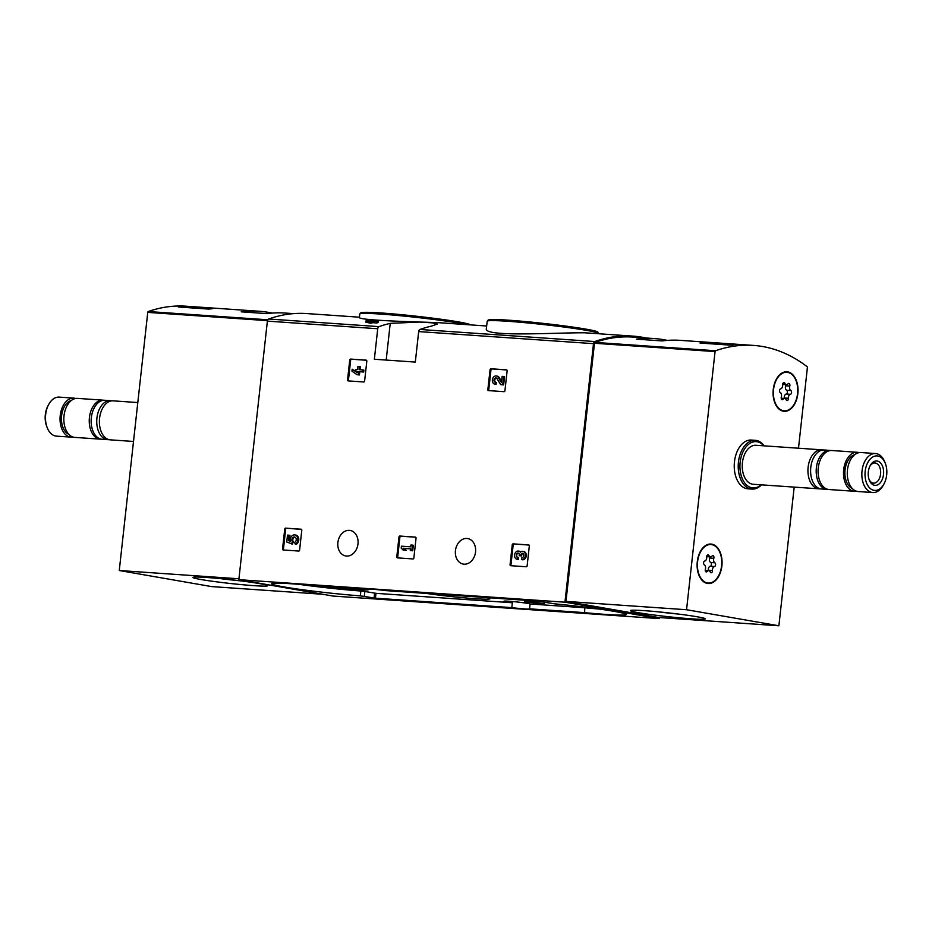 <?xml version="1.0" encoding="UTF-8"?>
<svg xmlns="http://www.w3.org/2000/svg" width="932" height="932" viewBox="0 0 932 932"><rect width="100%" height="100%" fill="white"/><g stroke="black" fill="none" stroke-linecap="round" stroke-linejoin="round"><path stroke-width="1.4" d="M646.074 337.99A227.28 142.876 94 0 0 632.944 336.114A227.28 142.876 94 0 0 594.779 341.543A2.447 1.538 94 0 0 593.498 343.663L564.955 602.2L659.099 618.592L659.215 617.52M659.099 618.592L332.98 596.049L238.837 579.669L267.379 321.121A2.447 1.538 94 0 1 268.649 319.012A227.28 142.876 94 0 1 306.826 313.571L359.437 317.206M598.915 333.761L598.938 333.551A56.211 2.843 -173.7 0 0 543.379 324.557A56.211 2.843 -173.7 0 0 487.191 321.214L486.399 328.402C482.613 337.396 553.725 332.619 584.737 332.782L632.944 336.114M378.171 321.202A227.28 142.876 -86 0 0 376.901 321.505L376.738 322.961A227.28 142.876 -86 0 1 378.008 322.658L378.171 321.202L374.28 320.934A227.28 142.876 -86 0 1 376.353 320.468L376.283 321.062M376.738 322.961L372.847 322.693A227.28 142.876 -86 0 0 370.761 323.229L365.927 322.216L366.09 320.759L369.41 321.668L369.247 323.124M466.652 324.616A56.211 2.843 -173.7 0 0 404.138 316.099A56.211 2.843 -173.7 0 0 359.799 314.002L359.426 317.358C357.527 319.979 401.82 321.598 436.84 322.554L486.667 326.002M390.24 323.357A227.28 142.876 94 0 0 378.998 326.631A2.447 1.538 94 0 0 377.728 328.751L374.361 359.251L415.311 362.082L418.678 331.582A2.447 1.538 -86 0 1 419.959 329.462A227.28 142.876 -86 0 1 431.19 326.188L437.353 324.056L432.553 322.88L419.738 322.041L390.24 323.357L386.186 360.067M347.554 379.883A0.979 0.757 99.9 0 0 348.207 380.908L363.748 381.98A0.979 0.757 99.9 0 0 364.61 381.06L366.812 361.173A0.979 0.757 99.9 0 0 366.16 360.148L350.607 359.076A0.979 0.757 99.9 0 0 349.745 359.997L347.554 379.883L348.463 380.046A0.979 0.757 -80.1 0 0 348.801 380.943M487.855 389.588A0.979 0.757 99.9 0 0 488.508 390.601L504.061 391.685A0.979 0.757 99.9 0 0 504.923 390.764L507.125 370.866A0.979 0.757 99.9 0 0 506.472 369.841L490.919 368.769A0.979 0.757 99.9 0 0 490.057 369.689L487.855 389.588L488.764 389.739A0.979 0.757 -80.1 0 0 489.102 390.648M396.787 556.847A0.979 0.757 99.9 0 0 397.44 557.872L412.993 558.944A0.979 0.757 99.9 0 0 413.855 558.023L416.056 538.137A0.979 0.757 99.9 0 0 415.404 537.112L399.851 536.04A0.979 0.757 99.9 0 0 398.989 536.96L396.787 556.847L397.708 557.01A0.979 0.757 -80.1 0 0 398.034 557.907M510.06 564.676A0.979 0.757 99.9 0 0 510.713 565.701L526.265 566.773A0.979 0.757 99.9 0 0 527.128 565.852L529.318 545.966A0.979 0.757 99.9 0 0 528.677 544.94L513.124 543.869A0.979 0.757 99.9 0 0 512.262 544.789L510.06 564.676L510.969 564.839A0.979 0.757 -80.1 0 0 511.307 565.736M282.536 548.948A0.979 0.757 99.9 0 0 283.188 549.973L298.729 551.045A0.979 0.757 99.9 0 0 299.603 550.125L301.793 530.238A0.979 0.757 99.9 0 0 301.141 529.213L285.6 528.141A0.979 0.757 99.9 0 0 284.738 529.061L282.536 548.948L283.445 549.111A0.979 0.757 -80.1 0 0 283.782 550.02M337.885 542.506A12.955 10.054 99.9 0 1 350.152 530.448A12.955 10.054 99.9 0 1 357.841 544.929A12.955 10.054 99.9 0 1 345.714 555.961A12.955 10.054 99.9 0 1 337.885 542.506M455.445 550.637A12.955 10.054 99.9 0 1 467.713 538.568A12.955 10.054 99.9 0 1 475.39 553.049A12.955 10.054 99.9 0 1 463.274 564.093A12.955 10.054 99.9 0 1 455.445 550.637M564.955 602.2L238.837 579.669M376.353 320.468L374.839 320.363A227.28 142.876 94 0 0 372.765 320.829L371.146 320.713A227.28 142.876 94 0 0 369.876 321.016L371.495 321.132A227.28 142.876 94 0 0 370.68 321.342L367.359 320.445A227.28 142.876 94 0 0 366.09 320.759M370.761 323.229L370.913 321.773A227.28 142.876 -86 0 1 373.01 321.237L372.847 322.693M584.259 612.615L529.551 608.841A13.199 0.664 -173.7 0 1 529.691 608.957A13.199 0.664 -173.7 0 1 524.774 608.934A13.199 0.664 -173.7 0 1 511.808 607.617L375.445 598.193L360.335 595.863A56.211 2.843 6.3 0 1 302.038 589.665A56.211 2.843 6.3 0 1 271.736 583.77A56.211 2.843 6.3 0 1 313.315 585.599L368.385 589.42A13.199 0.664 -173.7 0 1 368.233 589.292A13.199 0.664 -173.7 0 1 386.116 590.643L537.659 601.117L554.598 603.831A56.211 2.843 6.3 0 1 626.188 614.479A56.211 2.843 6.3 0 1 584.62 612.65L584.795 607.769L530.087 603.983L529.551 608.841M370.913 321.773L369.41 321.668M376.901 321.505L373.01 321.237M511.808 607.617L512.344 602.759A13.199 0.664 6.3 0 1 504.002 601.21A13.199 0.664 6.3 0 1 516.153 601.886A13.199 0.664 6.3 0 1 530.087 603.983M299.23 584.352A56.211 2.843 6.3 0 0 360.87 591.016L364.843 591.482L364.307 596.329M512.344 602.759L375.98 593.335L364.843 591.482M584.795 607.769L584.62 612.65M599.241 609.05A56.211 2.843 6.3 0 1 585.156 607.804M540.7 603.785L544.428 603.796L534.525 602.188L524.506 601.594L540.7 603.785M317.148 585.879A40.717 2.062 -173.7 0 0 353.449 589.49A40.717 2.062 -173.7 0 0 368.583 589.455A40.717 2.062 -173.7 0 0 368.396 589.304M566.225 605.008A40.717 2.062 -173.7 0 0 575.044 605.986M426.297 593.416A40.717 2.062 -173.7 0 0 474.807 598.682A40.717 2.062 -173.7 0 0 489.929 598.635A40.717 2.062 -173.7 0 0 486.935 597.61M301.467 529.329L286.508 528.293A0.979 0.757 -80.1 0 0 285.646 529.213L283.445 549.111M291.565 543.927L292.345 541.597A2.784 2.167 99.9 0 1 292.229 538.44A2.784 2.167 99.9 0 1 294.547 536.983A2.784 2.167 99.9 0 1 296.26 539.488A2.784 2.167 99.9 0 1 294.547 542.366L295.304 544.16A4.87 3.786 99.9 0 0 297.89 539.057A4.87 3.786 99.9 0 0 294.908 534.921A4.87 3.786 99.9 0 0 290.376 541.375L288.419 540.595L289.013 535.201L287.51 535.096L286.741 542.005L292.473 544.09L293.254 541.76A2.784 2.167 -80.1 0 1 293.032 538.871A2.784 2.167 -80.1 0 1 294.99 537.123M289.013 535.201L289.934 535.352L289.328 540.758L288.419 540.595M290.341 541.154L289.328 540.758M295.304 544.16L296.213 544.323A4.87 3.786 -80.1 0 0 298.799 539.209A4.87 3.786 -80.1 0 0 295.817 535.085L294.908 534.921M292.345 541.597L293.254 541.76M292.287 542.133L293.196 542.296M528.992 545.057L514.033 544.02A0.979 0.757 -80.1 0 0 513.171 544.94L510.969 564.839M521.675 559.643L522.596 559.794A4.182 3.239 -80.1 0 0 526.265 556.043A4.182 3.239 -80.1 0 0 523.761 551.534L522.852 551.371A4.182 3.239 99.9 0 1 525.357 555.88A4.182 3.239 99.9 0 1 521.675 559.643L521.897 557.697A2.225 1.724 99.9 0 0 522.607 553.34A1.946 1.515 99.9 0 0 520.755 555.157L521.675 555.309A1.946 1.515 -80.1 0 1 523.05 553.503M517.761 559.41A4.182 3.239 -80.1 0 0 518.006 559.468A4.182 3.239 -80.1 0 0 518.274 559.491L517.353 559.34A4.182 3.239 99.9 0 1 517.097 559.305A4.182 3.239 99.9 0 1 514.615 554.633A4.182 3.239 99.9 0 1 518.53 551.068A4.182 3.239 99.9 0 1 520.324 552.245A4.182 3.239 99.9 0 1 522.852 551.371M517.353 559.34L517.575 557.406A2.225 1.724 99.9 0 1 518.064 553.025A1.946 1.515 99.9 0 1 519.252 555.053L519.171 555.705L521.594 555.961L521.675 555.309M520.685 555.81L520.755 555.157M519.171 555.705L521.594 555.961M518.507 553.189A1.946 1.515 -80.1 0 0 518.204 557.511M517.575 557.406L518.483 557.557L518.274 559.491M520.767 551.884A4.182 3.239 -80.1 0 0 519.439 551.231L518.53 551.068M415.719 537.228L400.76 536.191A0.979 0.757 -80.1 0 0 399.898 537.112L397.708 557.01M403.16 550.055L405.315 550.206L403.358 548.249L410.488 548.75L410.29 550.544L411.804 550.649L412.422 545.115L410.907 545.01L410.709 546.816L401.412 546.164L401.191 548.109L403.16 550.055L406.236 550.358L404.267 548.412L410.476 548.843M412.422 545.115L413.33 545.278L412.713 550.812L411.804 550.649M410.29 550.544L412.713 550.812M403.358 548.249L404.267 548.412M405.315 550.206L406.236 550.358M506.787 369.957L491.828 368.932A0.979 0.757 -80.1 0 0 490.966 369.853L488.764 389.739M501.556 381.491L499.191 377.553A4.182 3.239 -80.1 0 0 497.234 376.132L496.325 375.98A4.182 3.239 99.9 0 1 498.271 377.402L499.191 377.553M495.556 384.31A4.182 3.239 -80.1 0 0 495.801 384.368A4.182 3.239 -80.1 0 0 496.069 384.403L495.148 384.24L495.37 382.306A2.225 1.724 99.9 0 1 495.999 377.903A2.225 1.724 99.9 0 1 497.036 378.66L500.624 384.625L502.721 384.765L503.63 376.47L502.127 376.365L501.428 382.633L498.271 377.402M503.63 376.47L504.55 376.633L503.63 384.928L502.721 384.765M500.624 384.625L503.63 384.928M496.43 378.054A2.225 1.724 -80.1 0 0 496.01 382.423M495.37 382.306L496.278 382.47L496.069 384.403M495.148 384.24A4.182 3.239 99.9 0 1 494.892 384.217A4.182 3.239 99.9 0 1 492.411 379.534A4.182 3.239 99.9 0 1 496.325 375.98M366.474 360.265L351.527 359.228A0.979 0.757 -80.1 0 0 350.653 360.148L348.463 380.046M352.168 369.2L351.958 371.146L357.003 374.699L358.517 374.804L358.867 371.623L362.758 371.891L362.979 369.957L359.088 369.689L359.437 366.509L357.923 366.404L357.573 369.585L355.954 369.468L355.733 371.402L357.364 371.518L357.224 372.765L352.168 369.2L355.756 371.251M357.271 372.311L356.059 371.46M355.733 371.402L357.352 371.612M359.437 366.509L360.346 366.66L360.008 369.748M362.979 369.957L363.888 370.109L363.678 372.043L362.758 371.891M358.867 371.623L363.678 372.043M358.517 374.804L359.426 374.955L359.787 371.775M357.003 374.699L359.426 374.955M272.144 313.082A227.28 142.876 94 0 0 259.317 311.265L186.132 306.209A227.28 142.876 94 0 0 148.27 311.533A0.979 0.617 94 0 0 147.757 312.383L119.261 570.512L211.587 586.589L322.752 594.267M208.617 309.086L178.28 306.989A227.28 142.876 -86 0 1 181.717 306.698L212.053 308.795A227.28 142.876 94 0 0 208.617 309.086M259.317 311.265A227.28 142.876 94 0 0 241.225 311.836L267.006 313.618A227.28 142.876 -86 0 1 285.099 313.047L293.568 313.63M238.93 578.784L119.261 570.512M253.714 585.645A37.641 1.899 -173.7 0 0 267.74 585.704A37.641 1.899 -173.7 0 0 230.542 579.681A37.641 1.899 -173.7 0 0 192.924 577.444A37.641 1.899 -173.7 0 0 214.034 581.498A37.641 1.899 -173.7 0 0 253.714 585.645M220.267 578.621A37.641 1.899 -173.7 0 0 240.794 580.881M75.609 398.488A19.549 12.291 94 0 0 73.733 398.127L59.17 397.114A19.549 12.291 94 0 0 48.697 404.453L48.01 405.735A17.3 10.881 94 0 0 46.6 426.052L47.113 427.415A19.549 12.291 94 0 0 56.468 436.129L71.03 437.131A19.549 12.291 94 0 0 72.941 437.026M48.697 404.453A19.549 12.291 94 0 0 47.113 427.415M73.733 398.127A19.549 12.291 94 0 0 60.114 416.779A19.549 12.291 94 0 0 71.03 437.131M71.24 400.55A17.347 10.904 94 0 0 61.5 416.872A17.347 10.904 94 0 0 68.898 434.382M103.871 400.271A19.549 12.291 94 0 0 102.928 400.143L77.519 398.383A19.549 12.291 94 0 0 63.912 417.047A19.549 12.291 94 0 0 74.828 437.399L100.237 439.147A19.549 12.291 94 0 0 101.18 439.158M102.928 400.143A19.549 12.291 94 0 0 89.321 418.794A19.549 12.291 94 0 0 100.237 439.147M111.735 400.865A19.549 12.291 94 0 0 110.419 400.655L104.827 400.271A19.549 12.291 94 0 0 91.219 418.934A19.549 12.291 94 0 0 102.124 439.287L107.716 439.671A19.549 12.291 94 0 0 109.056 439.648M110.419 400.655A19.549 12.291 94 0 0 96.811 419.318A19.549 12.291 94 0 0 107.716 439.671M137.808 402.554L113.075 400.842A19.549 12.291 94 0 0 99.456 419.505A19.549 12.291 94 0 0 110.372 439.857L133.509 441.453M794.192 487.11L778.884 625.791L686.558 609.726L715.065 351.585A0.979 0.617 -86 0 1 715.566 350.747A227.28 142.876 -86 0 1 753.429 345.411A227.28 142.876 -86 0 1 807.077 366.66A0.979 0.617 -86 0 1 807.38 367.651L798.491 448.222M778.884 625.791L658.295 617.462L565.969 601.396L594.476 343.256A0.979 0.617 -86 0 1 594.989 342.405A227.28 142.876 -86 0 1 632.84 337.081L654.45 338.572A227.28 142.876 94 0 0 636.358 339.143L662.151 340.926A227.28 142.876 -86 0 1 680.244 340.355L753.429 345.411M733.857 344.863A227.28 142.876 94 0 0 730.42 345.143L700.083 343.046A227.28 142.876 -86 0 1 703.509 342.766L733.857 344.863M667.289 340.39A227.28 142.876 94 0 0 654.45 338.572M644.431 610.67A37.641 1.899 -173.7 0 0 630.405 610.611A37.641 1.899 -173.7 0 0 667.603 616.635A37.641 1.899 -173.7 0 0 705.221 618.871A37.641 1.899 -173.7 0 0 684.111 614.805A37.641 1.899 -173.7 0 0 644.431 610.67M565.969 601.396L686.558 609.726M761.479 484.85A24.442 15.366 -86 0 1 751.949 489.09L747.965 488.822A24.442 15.366 -86 0 1 734.463 461.794A24.442 15.366 -86 0 1 751.332 440.055L755.316 440.335A24.442 15.366 -86 0 1 764.17 445.846M773.257 389.425A19.793 12.442 -86 0 1 786.923 371.81A19.793 12.442 -86 0 1 797.967 392.419A19.793 12.442 -86 0 1 784.185 411.315A19.793 12.442 -86 0 1 773.257 389.425M697.287 561.647A19.793 12.442 -86 0 1 710.953 544.043A19.793 12.442 -86 0 1 721.997 564.641A19.793 12.442 -86 0 1 708.215 583.537A19.793 12.442 -86 0 1 697.287 561.647M709.811 544.043A19.793 12.442 -86 0 1 711.431 544.579M708.774 583.071A19.793 12.442 -86 0 1 707.085 583.374M785.769 371.821A19.793 12.442 -86 0 1 787.4 372.357M784.732 410.837A19.793 12.442 -86 0 1 783.055 411.152M657.759 611.788A37.641 1.899 -173.7 0 0 678.275 614.06M865.176 471.301A17.3 10.881 -86 0 1 874.053 456.377A17.3 10.881 -86 0 1 885.4 463.612A17.3 10.881 -86 0 1 883.99 483.929A17.3 10.881 -86 0 1 871.105 489.137A17.3 10.881 -86 0 1 865.176 471.301M868.333 471.848A12.221 7.677 -86 0 1 870.232 465.557A12.221 7.677 -86 0 1 881.684 464.462A12.221 7.677 -86 0 1 880.425 482.578A12.221 7.677 -86 0 1 869.23 479.91A12.221 7.677 -86 0 1 868.333 471.848M883.99 483.929L883.303 485.211A19.549 12.291 -86 0 1 872.83 492.55A19.549 12.291 -86 0 1 862.03 470.928A19.549 12.291 -86 0 1 875.532 453.546A19.549 12.291 -86 0 1 884.887 462.249L885.4 463.612M872.83 492.55L858.267 491.548A19.549 12.291 -86 0 1 847.468 469.926A19.549 12.291 -86 0 1 860.97 452.533L875.532 453.546M852.349 488.531A17.347 10.904 -86 0 1 845.044 469.903A17.347 10.904 -86 0 1 854.679 454.7M856.392 491.176A19.549 12.291 -86 0 1 854.481 491.281A19.549 12.291 -86 0 1 843.681 469.658A19.549 12.291 -86 0 1 857.172 452.276A19.549 12.291 -86 0 1 859.059 452.637M854.481 491.281L829.072 489.521A19.549 12.291 -86 0 1 818.273 467.911A19.549 12.291 -86 0 1 831.763 450.517L857.172 452.276M828.129 489.405A19.549 12.291 -86 0 1 827.173 489.393A19.549 12.291 -86 0 1 816.374 467.771A19.549 12.291 -86 0 1 829.876 450.389A19.549 12.291 -86 0 1 830.82 450.505M827.173 489.393L821.581 489.009A19.549 12.291 -86 0 1 810.782 467.386A19.549 12.291 -86 0 1 824.284 450.005L829.876 450.389M820.265 488.799A19.549 12.291 -86 0 1 818.925 488.822A19.549 12.291 -86 0 1 808.126 467.2A19.549 12.291 -86 0 1 821.628 449.818A19.549 12.291 -86 0 1 822.944 450.016M818.925 488.822L753.231 484.279A19.549 12.291 -86 0 1 742.431 462.668A19.549 12.291 -86 0 1 755.922 445.275L821.628 449.818M761.083 484.826A23.218 14.597 -86 0 1 745.798 484.209A23.218 14.597 -86 0 1 740.148 462.272A23.218 14.597 -86 0 1 763.774 445.822M751.949 489.09A24.442 15.366 -86 0 1 738.447 462.074A24.442 15.366 -86 0 1 755.316 440.335M869.894 466.21A10.101 6.349 -86 0 1 874.985 462.971A10.101 6.349 -86 0 1 880.624 473.491A10.101 6.349 -86 0 1 873.587 483.137A10.101 6.349 -86 0 1 868.997 479.223M707.47 582.954A19.304 12.139 -86 0 1 697.532 562.322A19.304 12.139 -86 0 1 710.918 544.533A19.304 12.139 -86 0 1 721.694 564.629A19.304 12.139 -86 0 1 708.25 583.048A19.304 12.139 -86 0 1 707.47 582.954M714.46 566.539A3.378 2.12 94 0 0 712.456 570.5A1.934 1.212 94 0 1 711.116 572.772A1.934 1.212 94 0 1 710.231 572.003A3.378 2.12 -86 0 0 708.681 570.675A3.378 2.12 -86 0 0 707.178 571.479A1.934 1.212 94 0 1 706.316 571.933A1.934 1.212 94 0 1 705.361 569.266A3.378 2.12 94 0 0 704.301 564.769A1.934 1.212 94 0 1 703.59 562.742A1.934 1.212 94 0 1 704.72 561.041A3.378 2.12 94 0 0 706.712 557.08A1.934 1.212 94 0 1 708.052 554.808A1.934 1.212 94 0 1 708.937 555.565A3.378 2.12 94 0 0 710.487 556.905A3.378 2.12 94 0 0 711.99 556.101A1.934 1.212 94 0 1 712.852 555.635A1.934 1.212 94 0 1 713.807 558.315A3.378 2.12 94 0 0 714.867 562.812A1.934 1.212 94 0 1 715.578 564.827A1.934 1.212 94 0 1 714.46 566.539L710.289 566.248A3.378 2.12 94 0 0 708.285 570.209L712.456 570.5M708.122 544.346A19.304 12.139 -86 0 1 708.646 544.37L710.918 544.533M708.25 583.048L705.978 582.896A19.304 12.139 -86 0 1 705.466 582.838M710.289 566.248A1.934 1.212 94 0 0 711.407 564.547A1.934 1.212 94 0 0 710.697 562.52A3.378 2.12 94 0 1 709.636 558.023A1.934 1.212 94 0 0 709.753 556.847M783.439 410.732A19.304 12.139 -86 0 1 773.49 390.1A19.304 12.139 -86 0 1 786.888 372.299A19.304 12.139 -86 0 1 797.664 392.395A19.304 12.139 -86 0 1 784.22 410.826A19.304 12.139 -86 0 1 783.439 410.732M790.418 394.306A3.378 2.12 94 0 0 788.425 398.267A1.934 1.212 94 0 1 787.086 400.55A1.934 1.212 94 0 1 786.2 399.781A3.378 2.12 -86 0 0 784.651 398.453A3.378 2.12 -86 0 0 783.148 399.257A1.934 1.212 94 0 1 782.286 399.712A1.934 1.212 94 0 1 781.331 397.032A3.378 2.12 94 0 0 780.27 392.547A1.934 1.212 94 0 1 779.56 390.52A1.934 1.212 94 0 1 780.678 388.819A3.378 2.12 94 0 0 782.67 384.858A1.934 1.212 94 0 1 784.022 382.586A1.934 1.212 94 0 1 784.907 383.343A3.378 2.12 94 0 0 786.457 384.683A3.378 2.12 94 0 0 787.959 383.879A1.934 1.212 94 0 1 788.822 383.413A1.934 1.212 94 0 1 789.777 386.093A3.378 2.12 94 0 0 790.837 390.578A1.934 1.212 94 0 1 791.548 392.605A1.934 1.212 94 0 1 790.418 394.306L786.247 394.026A3.378 2.12 94 0 0 784.255 397.987L788.425 398.267M784.092 372.124A19.304 12.139 -86 0 1 784.604 372.148L786.888 372.299M784.22 410.826L781.948 410.663A19.304 12.139 -86 0 1 781.435 410.616M786.247 394.026A1.934 1.212 94 0 0 787.377 392.314A1.934 1.212 94 0 0 786.666 390.298A3.378 2.12 94 0 1 785.606 385.801A1.934 1.212 94 0 0 785.711 384.625M378.998 326.631L268.649 319.012M594.779 341.543L419.959 329.462M377.728 328.751L267.379 321.121M593.498 343.663L418.678 331.582M597.028 332.584A54.988 2.784 -173.7 0 0 543.507 323.404A54.988 2.784 -173.7 0 0 489.265 320.69M470.427 324.872A54.988 2.784 -173.7 0 0 410.406 315.575A54.988 2.784 -173.7 0 0 361.872 313.478M360.87 591.016L360.335 595.863M374.606 593.183L374.07 598.029M375.98 593.335L375.445 598.193M284.738 529.061L285.646 529.213M285.6 528.141L286.508 528.293M512.262 544.789L513.171 544.94M513.124 543.869L514.033 544.02M517.167 553.212L518.076 553.375M398.989 536.96L399.898 537.112M399.851 536.04L400.76 536.191M490.057 369.689L490.966 369.853M490.919 368.769L491.828 368.932M349.745 359.997L350.653 360.148M350.607 359.076L351.527 359.228M267.799 319.793L148.27 311.533M267.461 320.655L147.757 312.383M594.989 342.405L715.566 350.747M594.476 343.256L715.065 351.585M705.536 571.363L707.178 571.479M707.073 555.437L708.937 555.565M709.636 558.023L713.807 558.315M710.697 562.52L714.867 562.812M781.494 399.141L783.148 399.257M783.043 383.215L784.907 383.343M785.606 385.801L789.777 386.093M786.666 390.298L790.837 390.578M598.938 333.551L597.214 331.641L582.873 328.612L541.981 323.241C517.342 320.608 500.437 319.385 491.246 319.56L488.205 319.991L487.191 321.214M470.788 324.907L455.48 321.4L414.577 316.03L377.39 312.733L363.841 312.348L360.812 312.779L359.799 314.002M517.097 559.305L518.006 559.468M494.892 384.217L495.801 384.368M705.244 570.431L708.681 570.675M706.712 556.637L710.487 556.905M781.214 398.209L784.651 398.453M782.67 384.415L786.457 384.683"/></g></svg>
